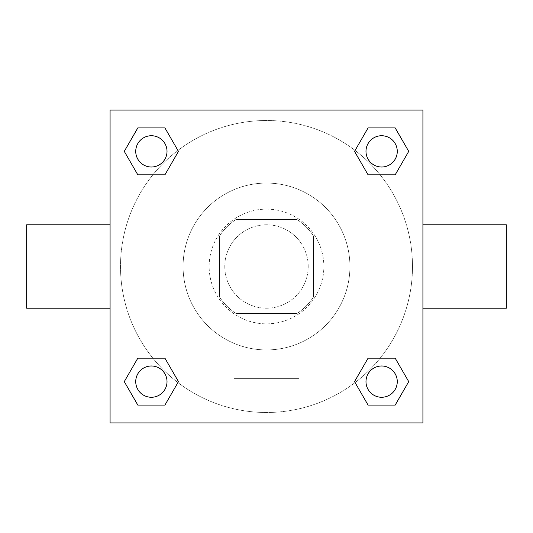 <?xml version="1.0" encoding="UTF-8"?>
<svg xmlns="http://www.w3.org/2000/svg" width="533" height="533" viewBox="0 0 533 533"><rect width="100%" height="100%" fill="white"/><g stroke="black" fill="none" stroke-linecap="round" stroke-linejoin="round"><path stroke-width="0.4" stroke-dasharray="2.67 2" d="M308.214 266.5A41.714 41.714 0 0 0 245.646 230.376A41.714 41.714 0 0 0 245.646 302.624A41.714 41.714 0 0 0 308.214 266.5A41.714 41.714 0 0 0 245.646 230.376A41.714 41.714 0 0 0 245.646 302.624A41.714 41.714 0 0 0 308.214 266.5M297.094 313.424L235.906 313.424A56.018 56.018 0 0 1 219.576 297.094L219.576 235.906A56.018 56.018 0 0 1 235.906 219.576L297.094 219.576A56.018 56.018 0 0 1 313.424 235.906L313.424 297.094A56.018 56.018 0 0 1 297.094 313.424L235.906 313.424A56.018 56.018 0 0 1 219.576 297.094L219.576 235.906A56.018 56.018 0 0 1 235.906 219.576L297.094 219.576A56.018 56.018 0 0 1 313.424 235.906L313.424 297.094A56.018 56.018 0 0 1 297.094 313.424M266.5 209.143A57.357 57.357 0 0 1 316.169 295.175A57.357 57.357 0 0 1 216.831 295.175A57.357 57.357 0 0 1 266.5 209.143A57.357 57.357 0 0 0 209.143 266.5A57.357 57.357 0 0 0 266.5 323.857A57.357 57.357 0 0 0 323.857 266.5A57.357 57.357 0 0 0 266.5 209.143M349.928 266.5A83.428 83.428 0 0 0 224.786 194.252A83.428 83.428 0 0 0 224.786 338.748A83.428 83.428 0 0 0 349.928 266.5A83.428 83.428 0 0 0 224.786 194.252A83.428 83.428 0 0 0 224.786 338.748A83.428 83.428 0 0 0 349.928 266.5M152.864 174.837L137.827 174.837L152.864 174.837L137.827 174.837L124.276 151.372L137.827 127.907L164.917 127.907L178.468 151.372L164.917 174.837M164.917 358.163L178.468 381.628L164.917 358.163L178.468 381.628L164.917 358.163L178.468 381.628L164.917 405.093L137.827 405.093L124.276 381.628L137.827 358.163L152.864 358.163M110.078 422.922L110.078 110.078L422.922 110.078L422.922 422.922L110.078 422.922L110.078 110.078L422.922 110.078L422.922 422.922L110.078 422.922L110.078 110.078L422.922 110.078L422.922 422.922L110.078 422.922M368.083 174.837L354.532 151.372L368.083 174.837L354.532 151.372L368.083 174.837L354.532 151.372L368.083 127.907L395.173 127.907L408.724 151.372L395.173 174.837L380.136 174.837M380.136 358.163L395.173 358.163L380.136 358.163L395.173 358.163L408.724 381.628L395.173 405.093L368.083 405.093L354.532 381.628L368.083 358.163M280.838 110.078L252.162 110.084L280.838 110.078M412.495 266.5A145.995 145.995 0 0 0 193.499 140.066A145.995 145.995 0 0 0 193.499 392.934A145.995 145.995 0 0 0 412.495 266.5A145.995 145.995 0 0 0 193.499 140.066A145.995 145.995 0 0 0 193.499 392.934A145.995 145.995 0 0 0 412.495 266.5M167.016 381.628A15.644 15.644 0 0 0 143.55 368.083A15.644 15.644 0 0 0 143.55 395.173A15.644 15.644 0 0 0 167.016 381.628A15.644 15.644 0 0 0 143.55 368.083A15.644 15.644 0 0 0 143.55 395.173A15.644 15.644 0 0 0 167.016 381.628A15.644 15.644 0 0 0 143.55 368.083A15.644 15.644 0 0 0 143.55 395.173A15.644 15.644 0 0 0 167.016 381.628A15.644 15.644 0 0 0 143.55 368.083A15.644 15.644 0 0 0 143.55 395.173A15.644 15.644 0 0 0 167.016 381.628A15.644 15.644 0 0 0 143.55 368.083A15.644 15.644 0 0 0 143.55 395.173A15.644 15.644 0 0 0 167.016 381.628M167.016 151.372A15.644 15.644 0 0 0 143.55 137.827A15.644 15.644 0 0 0 143.55 164.917A15.644 15.644 0 0 0 167.016 151.372A15.644 15.644 0 0 0 143.55 137.827A15.644 15.644 0 0 0 143.55 164.917A15.644 15.644 0 0 0 167.016 151.372A15.644 15.644 0 0 0 143.55 137.827A15.644 15.644 0 0 0 143.55 164.917A15.644 15.644 0 0 0 167.016 151.372A15.644 15.644 0 0 0 143.55 137.827A15.644 15.644 0 0 0 143.55 164.917A15.644 15.644 0 0 0 167.016 151.372A15.644 15.644 0 0 0 143.55 137.827A15.644 15.644 0 0 0 143.55 164.917A15.644 15.644 0 0 0 167.016 151.372M397.272 151.372A15.644 15.644 0 0 0 373.806 137.827A15.644 15.644 0 0 0 373.806 164.917A15.644 15.644 0 0 0 397.272 151.372A15.644 15.644 0 0 0 373.806 137.827A15.644 15.644 0 0 0 373.806 164.917A15.644 15.644 0 0 0 397.272 151.372A15.644 15.644 0 0 0 373.806 137.827A15.644 15.644 0 0 0 373.806 164.917A15.644 15.644 0 0 0 397.272 151.372A15.644 15.644 0 0 0 373.806 137.827A15.644 15.644 0 0 0 373.806 164.917A15.644 15.644 0 0 0 397.272 151.372A15.644 15.644 0 0 0 373.806 137.827A15.644 15.644 0 0 0 373.806 164.917A15.644 15.644 0 0 0 397.272 151.372M365.984 381.628A15.644 15.644 0 0 1 389.45 368.083A15.644 15.644 0 0 1 389.45 395.173A15.644 15.644 0 0 1 365.984 381.628A15.644 15.644 0 0 1 389.45 368.083A15.644 15.644 0 0 1 389.45 395.173A15.644 15.644 0 0 1 365.984 381.628M298.966 422.922L234.034 422.922L298.966 422.922L234.034 422.922L298.966 422.922L298.966 378.377L234.034 378.377L298.966 378.377L234.034 378.377L298.966 378.377L298.966 422.922M110.078 266.5L110.078 224.786L110.078 266.5M422.922 266.5L422.922 224.786L422.922 266.5M506.35 224.786L506.35 308.214M26.65 308.214L26.65 224.786M137.827 405.093L124.276 381.628L137.827 358.163L124.276 381.628L137.827 358.163L124.276 381.628L137.827 405.093L124.276 381.628L137.827 405.093L164.917 405.093L137.827 405.093M178.468 381.628L164.917 405.093L178.468 381.628M354.532 151.372L368.083 127.907L395.173 127.907L408.724 151.372L395.173 174.837L408.724 151.372L395.173 174.837L408.724 151.372L395.173 127.907L408.724 151.372L395.173 127.907L368.083 127.907L354.532 151.372M137.827 174.837L124.276 151.372L137.827 127.907L164.917 127.907L178.468 151.372L164.917 127.907L178.468 151.372L164.917 127.907L137.827 127.907L124.276 151.372L137.827 127.907L124.276 151.372L137.827 174.837M368.083 405.093L354.532 381.628L368.083 405.093L354.532 381.628L368.083 405.093L395.173 405.093L368.083 405.093M395.173 358.163L408.724 381.628L395.173 405.093L408.724 381.628L395.173 405.093L408.724 381.628L395.173 358.163M422.916 266.5L422.916 252.162L422.916 266.5M110.084 266.5L110.084 252.162L110.084 266.5M397.272 381.628A15.644 15.644 0 0 0 373.806 368.083A15.644 15.644 0 0 0 373.806 395.173A15.644 15.644 0 0 0 397.272 381.628A15.644 15.644 0 0 0 373.806 368.083A15.644 15.644 0 0 0 373.806 395.173A15.644 15.644 0 0 0 397.272 381.628A15.644 15.644 0 0 0 373.806 368.083A15.644 15.644 0 0 0 373.806 395.173A15.644 15.644 0 0 0 397.272 381.628M234.034 378.377L234.034 422.922L234.034 378.377"/><path stroke-width="0.8" d="M164.917 174.837L137.827 174.837L124.276 151.372L137.827 127.907L164.917 127.907L178.468 151.372L164.917 174.837L137.827 174.837L152.864 174.837M152.864 358.163L164.917 358.163L178.468 381.628L164.917 405.093L137.827 405.093L124.276 381.628L137.827 358.163L164.917 358.163M380.136 174.837L368.083 174.837L354.532 151.372L368.083 127.907L395.173 127.907L408.724 151.372L395.173 174.837L368.083 174.837M368.083 358.163L395.173 358.163L408.724 381.628L395.173 405.093L368.083 405.093L354.532 381.628L368.083 358.163L395.173 358.163L380.136 358.163M422.922 308.214L506.35 308.214L506.35 224.786L422.922 224.786M110.078 224.786L26.65 224.786L26.65 308.214L110.078 308.214M110.078 110.078L422.922 110.078L422.922 422.922L110.078 422.922L110.078 110.078M395.173 405.093L368.083 405.093L395.173 405.093M397.272 381.628A15.644 15.644 0 0 0 373.806 368.083A15.644 15.644 0 0 0 373.806 395.173A15.644 15.644 0 0 0 397.272 381.628M164.917 405.093L137.827 405.093L164.917 405.093M167.016 381.628A15.644 15.644 0 0 0 143.55 368.083A15.644 15.644 0 0 0 143.55 395.173A15.644 15.644 0 0 0 167.016 381.628M368.083 127.907L395.173 127.907L368.083 127.907M397.272 151.372A15.644 15.644 0 0 0 373.806 137.827A15.644 15.644 0 0 0 373.806 164.917A15.644 15.644 0 0 0 397.272 151.372M137.827 127.907L164.917 127.907L137.827 127.907M167.016 151.372A15.644 15.644 0 0 0 143.55 137.827A15.644 15.644 0 0 0 143.55 164.917A15.644 15.644 0 0 0 167.016 151.372"/></g></svg>
